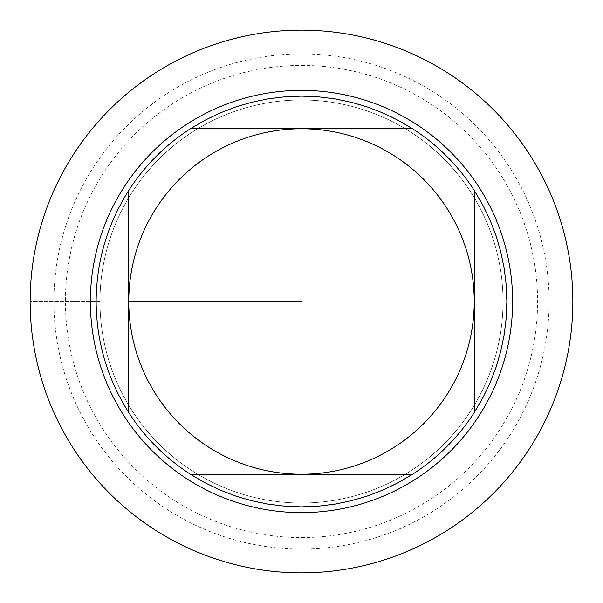 <?xml version="1.0" encoding="UTF-8"?>
<svg xmlns="http://www.w3.org/2000/svg" width="603" height="603" viewBox="0 0 603 603"><rect width="100%" height="100%" fill="white"/><g stroke="black" fill="none" stroke-linecap="round" stroke-linejoin="round"><path stroke-width="0.45" stroke-dasharray="3.02 2.26" d="M99.977 301.5A201.523 201.523 0 0 1 402.261 126.977A201.523 201.523 0 0 1 402.261 476.023A201.523 201.523 0 0 1 99.977 301.5A201.523 201.523 0 0 1 402.261 126.977A201.523 201.523 0 0 1 402.261 476.023A201.523 201.523 0 0 1 99.977 301.5L30.15 301.5L99.977 301.5A201.523 201.523 0 0 1 402.261 126.977A201.523 201.523 0 0 1 402.261 476.023A201.523 201.523 0 0 1 99.977 301.5M96.133 301.5A205.367 205.367 0 0 1 404.183 123.653A205.367 205.367 0 0 1 404.183 479.347A205.367 205.367 0 0 1 96.133 301.5A205.367 205.367 0 0 1 404.183 123.653A205.367 205.367 0 0 1 404.183 479.347A205.367 205.367 0 0 1 96.133 301.5M301.5 65.425A236.075 236.075 0 0 1 505.947 419.537A236.075 236.075 0 0 1 97.053 419.537A236.075 236.075 0 0 1 301.5 65.425M301.5 53.908A247.592 247.592 0 0 1 515.919 425.296A247.592 247.592 0 0 1 87.081 425.296A247.592 247.592 0 0 1 301.5 53.908M301.5 30.15A271.35 271.35 0 0 1 536.497 437.175A271.35 271.35 0 0 1 66.503 437.175A271.35 271.35 0 0 1 301.5 30.15M301.5 301.5L128.763 301.5"/><path stroke-width="0.9" d="M412.573 128.763L190.427 128.763L412.573 128.763L398.116 120.283L383.018 113.01L367.378 106.987L351.293 102.261L334.884 98.869L318.248 96.819L301.5 96.133L284.752 96.819L268.116 98.869L251.707 102.261L235.622 106.987L219.982 113.01L204.884 120.283L190.427 128.763A205.367 205.367 0 0 0 128.763 190.427L128.763 412.573L128.763 190.427C107.296 224.339 96.42 261.363 96.133 301.5C96.42 341.637 107.296 378.661 128.763 412.573A205.367 205.367 0 0 0 190.427 474.237L412.573 474.237L190.427 474.237L204.884 482.717L219.982 489.99L235.622 496.013L251.707 500.739L268.116 504.131L284.752 506.181L301.5 506.867L318.248 506.181L334.884 504.131L351.293 500.739L367.378 496.013L383.018 489.99L398.116 482.717L412.573 474.237A205.367 205.367 0 0 0 474.237 412.573L474.237 190.427L474.237 412.573L482.717 398.116L489.99 383.018L496.013 367.378L500.739 351.293L504.131 334.884L506.181 318.248L506.867 301.5L506.181 284.752L504.131 268.116L500.739 251.707L496.013 235.622L489.99 219.982L482.717 204.884L474.237 190.427A205.367 205.367 0 0 0 412.573 128.763M128.763 301.5A172.737 172.737 0 0 1 301.5 128.763A172.737 172.737 0 0 1 474.237 301.5A172.737 172.737 0 0 1 301.5 474.237A172.737 172.737 0 0 1 128.763 301.5L301.5 301.5M301.5 30.15A271.35 271.35 0 0 1 572.85 301.5A271.35 271.35 0 0 1 301.5 572.85A271.35 271.35 0 0 1 30.15 301.5A271.35 271.35 0 0 1 301.5 30.15A271.35 271.35 0 0 1 536.497 437.175A271.35 271.35 0 0 1 66.503 437.175A271.35 271.35 0 0 1 301.5 30.15M90.375 301.5A211.125 211.125 0 0 1 301.5 90.375A211.125 211.125 0 0 1 512.625 301.5A211.125 211.125 0 0 1 301.5 512.625A211.125 211.125 0 0 1 90.375 301.5A211.125 211.125 0 0 1 301.5 90.375A211.125 211.125 0 0 1 512.625 301.5A211.125 211.125 0 0 1 301.5 512.625A211.125 211.125 0 0 1 90.375 301.5"/></g></svg>
